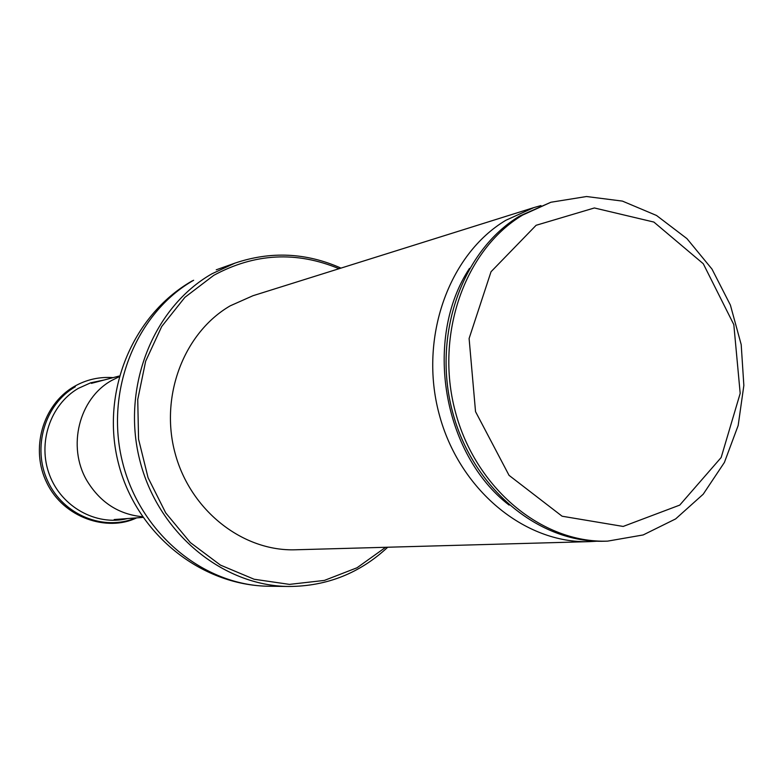 <?xml version="1.0" encoding="UTF-8"?>
<svg xmlns="http://www.w3.org/2000/svg" width="783" height="783" viewBox="0 0 783 783"><rect width="100%" height="100%" fill="white"/><g stroke="black" fill="none" stroke-linecap="round" stroke-linejoin="round"><path stroke-width="1.17" d="M104.384 379.941L90.73 382.789L78.29 388.388C50.298 404.557 37.31 443.09 49.544 474.997C61.524 507.022 96.182 526.137 127.208 518.64L127.58 518.552M536.11 225.289L491.029 271.74L469.105 338.501L475.535 411.633L509.048 475.35L562.106 516.222L623.17 526.44L679.752 505.104L721.163 457.517L740.189 393.36L733.818 324.612L703.291 263.754L653.874 222.069L594.375 207.965L536.11 225.289M522.613 215.08C464.896 249.601 434.741 334.39 455.226 411.3C475.32 488.328 542.032 543.441 607.628 541.131L643.176 534.946L675.641 518.914L703.203 494.22L724.402 462.44L738.173 425.482L743.85 385.461L741.198 344.579L730.392 305.067L711.982 269.078L686.936 238.619L656.536 215.482L622.426 201.104L586.516 196.523L550.889 202.249L522.613 215.08M550.889 202.249L519.785 215.961C462.166 250.403 432.059 334.997 452.496 411.711C472.55 488.543 539.115 543.519 604.603 541.219L607.628 541.131M540.955 205.596L533.8 207.612L505.818 220.297C448.698 254.387 418.836 337.962 439.048 413.727C458.867 489.61 524.796 543.901 589.716 541.63L597.135 541.2M533.8 207.612L252.948 295.729L230.231 305.82C183.907 332.687 159.556 396.247 175.128 453.367C190.406 510.585 242.75 551.555 295.475 549.783L589.716 541.63M339.039 268.716C296.424 250.981 254.661 253.193 213.749 275.342L184.905 297.325L161.719 326.482L145.648 361.217L137.739 399.536L138.562 439.175L148.075 477.728L165.712 512.894L190.338 542.57L220.424 565.091L254.123 579.244L289.446 584.382L324.387 580.418L357.028 567.763L385.676 547.288M340.987 268.109C306.212 252.655 270.869 250.991 234.959 263.127L211.968 273.776C153.311 307.181 121.326 386.822 139.638 459.641C157.598 532.548 222.489 586.115 289.084 586.477C327 586.252 359.877 573.166 387.722 547.229M75.325 386.743C44.748 404.302 31.907 447.622 47.792 481.261C63.315 515.087 103.659 531.471 135.743 517.945M119.075 376.77L111.362 380.626C79.034 398.704 66.995 446.584 86.796 480.439C99.979 502.285 118.546 514.392 142.496 516.741M469.487 268.393C423.27 338.393 442.62 453.974 509.116 505.104M269.215 586.242C199.871 585.586 135.713 532.655 118.35 462.968C100.586 393.399 131.515 315.774 191.884 281.077L193.655 280.265C136.017 313.043 104.589 390.981 122.52 462.185C140.108 533.487 203.766 585.88 269.215 586.242L289.084 586.477M136.614 517.886C107.144 532.107 63.619 517.847 46.872 482.935C30.087 449.403 42.468 404.782 74.091 386.567C86.257 379.589 99.275 376.613 113.134 377.641M114.181 519.55L142.946 517.406M91.386 383.367L119.28 376.016M216.245 269.812L234.959 263.127"/></g></svg>
